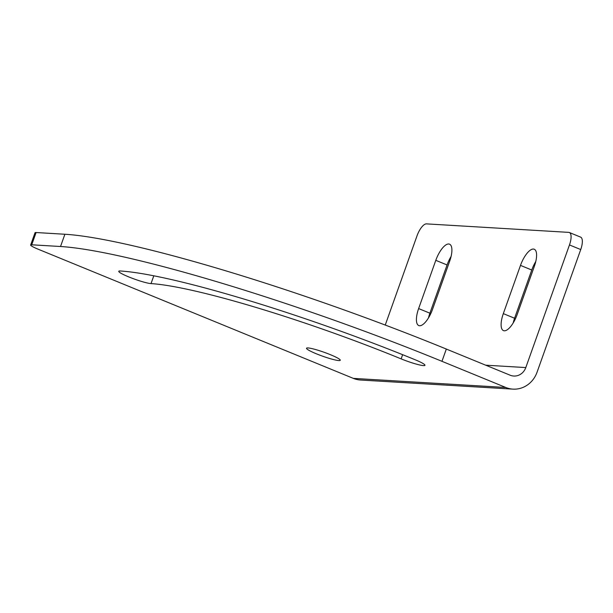 <?xml version="1.0" encoding="UTF-8"?>
<svg xmlns="http://www.w3.org/2000/svg" width="613" height="613" viewBox="0 0 613 613"><rect width="100%" height="100%" fill="white"/><g stroke="black" fill="none" stroke-linecap="round" stroke-linejoin="round"><path stroke-width="0.92" d="M330.338 354.659A17.915 2.092 19.6 0 1 340.269 360.252A17.915 2.092 19.6 0 1 316.446 353.831A17.915 2.092 19.6 0 1 306.515 348.23A17.915 2.092 19.6 0 1 330.338 354.659M415.032 359.708A17.915 2.092 19.6 0 1 424.962 365.31A17.915 2.092 19.6 0 1 401.14 358.881A200.543 23.401 -160.4 0 0 151.028 283.604A17.915 2.092 19.6 0 1 131.741 278.087A17.915 2.092 19.6 0 1 118.753 271.283A17.915 2.092 19.6 0 1 120.232 270.984A236.373 27.577 19.6 0 1 415.032 359.708M36.098 232.534L31.73 244.794L60.526 246.51A305.841 35.684 19.6 0 1 441.958 361.318L505.802 387.485A26.213 24.16 93.4 0 0 512.974 389.125L360.521 380.022A26.213 24.16 -86.6 0 1 353.349 378.382L37.914 249.108A13.111 1.532 -160.4 0 1 30.65 245.016L35.018 232.748A13.111 1.532 19.6 0 1 36.098 232.534L64.894 234.25A305.841 35.684 19.6 0 1 446.325 349.058L510.162 375.217A13.111 12.076 93.4 0 0 513.748 376.037A13.111 12.076 93.4 0 0 525.801 367.57L569.469 244.939A13.111 4.858 -67.7 0 0 569.354 232.503A13.111 4.858 -67.7 0 0 568.749 232.373L426.464 223.875A13.111 4.858 -67.7 0 0 417.016 235.836L385.248 325.051M512.974 389.125A26.213 24.16 93.4 0 0 537.065 372.191L580.733 249.552A13.111 4.858 -67.7 0 0 580.618 237.124L569.354 232.503M449.689 261.169A17.915 6.636 -67.7 0 0 449.536 244.173A17.915 6.636 -67.7 0 0 435.797 260.333L418.625 308.577A17.915 6.636 -67.7 0 0 418.779 325.564A17.915 6.636 -67.7 0 0 432.51 309.404L449.689 261.169M451.084 256.464A17.915 6.636 -67.7 0 0 447.069 264.954L429.889 313.189A17.915 6.636 -67.7 0 0 428.495 317.894M534.383 266.218A17.915 6.636 -67.7 0 0 534.23 249.23A17.915 6.636 -67.7 0 0 520.491 265.391L503.319 313.626A17.915 6.636 -67.7 0 0 503.465 330.622A17.915 6.636 -67.7 0 0 517.203 314.454L534.383 266.218M535.777 261.513A17.915 6.636 -67.7 0 0 531.755 270.011L514.583 318.247A17.915 6.636 -67.7 0 0 513.188 322.951M31.73 244.794A13.111 1.532 -160.4 0 0 30.65 245.016M401.14 358.881L402.634 354.689M151.028 283.604L153.802 275.804M60.526 246.51L64.894 234.25M441.958 361.318L446.325 349.058M580.733 249.552L569.469 244.939M447.069 264.954L435.797 260.333M429.889 313.189L418.625 308.577M531.755 270.011L520.491 265.391M514.583 318.247L503.319 313.626M485.665 365.179L525.801 367.57M505.802 387.485L353.349 378.382"/></g></svg>
